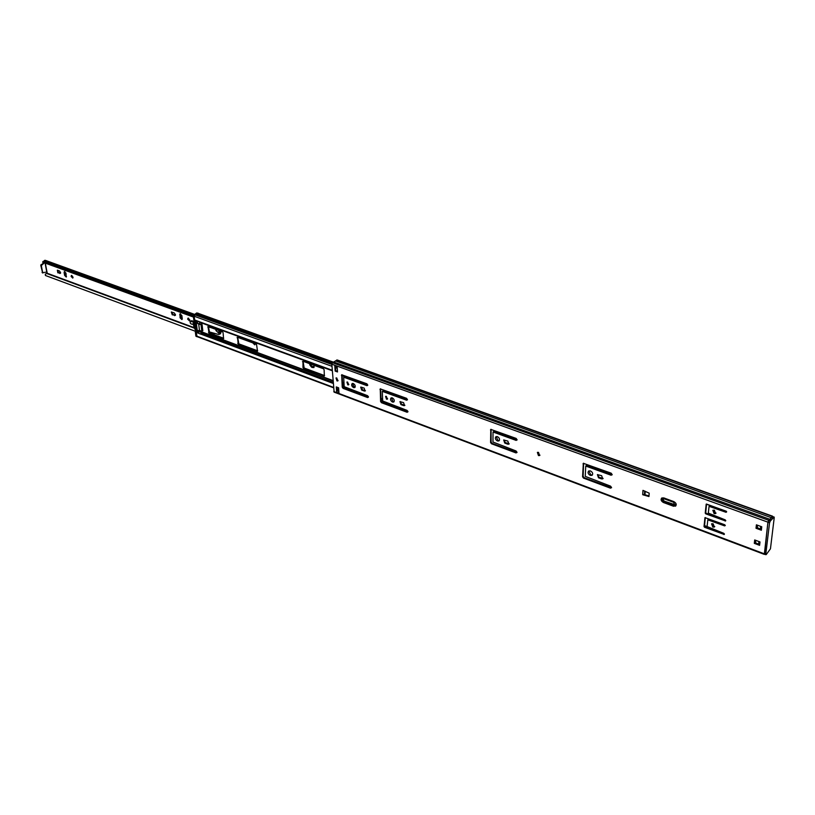 <?xml version="1.0" encoding="UTF-8"?>
<svg xmlns="http://www.w3.org/2000/svg" width="815" height="815" viewBox="0 0 815 815"><rect width="100%" height="100%" fill="white"/><g stroke="black" fill="none" stroke-linecap="round" stroke-linejoin="round"><path stroke-width="1.22" d="M539.978 455.157L539.021 455.106L537.564 452.325M538.511 452.376L539.601 455.544L538.46 455.575L537.38 452.406L538.511 452.376M592.464 474.89L590.824 474.901L588.827 470.917M590.457 470.907C592.729 472.333 593.249 473.81 591.996 475.339L590.284 475.389C588.012 473.963 587.493 472.486 588.746 470.958L590.457 470.907M716.059 513.063L714.602 513.083L712.952 510.241M714.398 510.221L715.601 513.562L714.083 513.623L712.891 510.282L714.398 510.221M714.775 526.551L713.319 526.561L711.678 523.76M713.125 523.75L714.327 527.061L712.809 527.101L711.617 523.8L713.125 523.75M499.31 440.558L498.006 440.528L496.131 436.585M497.435 436.626C499.585 438.022 500.074 439.458 498.902 440.935L497.445 440.966C495.296 439.57 494.807 438.134 495.978 436.667L497.435 436.626M394.053 401.724L393.064 401.663L391.322 397.812M392.29 397.883C394.297 399.238 394.766 400.623 393.686 402.039L392.484 402.06C390.487 400.705 390.018 399.319 391.098 397.903L392.29 397.883M338.082 380.636L336.3 377.905M336.789 377.977L337.787 380.941L337.003 380.951L336.014 377.987L336.789 377.977M355.024 387.319L354.148 387.247L352.437 383.437M353.303 383.519C355.259 384.853 355.717 386.228 354.678 387.614L353.567 387.634C351.611 386.29 351.153 384.924 352.192 383.539L353.303 383.519M387.624 398.861L385.841 396.294M386.371 396.365L387.319 399.177L386.514 399.187L385.566 396.375L386.371 396.365M348.861 384.537L347.19 382.001M347.638 382.072L348.565 384.843L347.822 384.863L346.895 382.092L347.638 382.072M645.042 491.221L644.889 494.359L642.689 494.705L648.964 496.539L649.188 493.156L642.964 490.365L642.689 494.705M649.005 495.897L644.329 494.603M644.339 494.603L643.809 495.113M756.666 543.493L754.802 542.79L755.108 540.111M758.745 528.528L756.524 527.712L756.829 524.972M675.513 506.186C676.827 504.617 676.287 503.099 673.893 501.653L663.726 497.904L661.8 497.975C660.496 499.534 661.026 501.042 663.4 502.488L673.547 506.247L675.391 505.891M603.131 478.425L599.045 477.284L597.568 474.544M611.535 487.747L584.1 477.641L583.112 476.296L583.601 463.215M612.157 474.809L586.566 465.559L585.904 466.017M724.423 533.978L705.077 526.745L704.537 526.011L705.301 517.576M725.289 525.38L708.174 519.603M725.778 520.5L706.299 513.338L705.749 512.594L706.524 504.047M726.644 511.789L709.427 506.084M516.985 452.539L492.056 443.319L491.119 442.036L491.088 429.311M517.056 440.008L493.829 431.563L493.218 431.991M509.232 443.798L505.31 442.596L503.915 439.896M404.902 405.289L401.53 404.189L400.216 401.551M407.907 411.911L382.052 402.304L381.176 401.092L380.574 388.826M407.419 399.859L382.775 391.159M365.426 390.711L362.247 389.662L360.964 387.044M368.411 397.2L343.665 387.991L342.809 386.799L342.035 374.706M367.738 385.322L344.164 376.978M336.656 392.219L336.279 386.921L338.612 387.797L338.979 393.095L336.656 392.219L336.911 387.156M337.471 371.334L335.76 370.703L335.454 366.383M335.169 371.09L334.792 365.701L337.145 366.546L337.512 371.946L335.169 371.09L335.76 370.703M772.569 516.19L337.186 359.975L332.489 362.726L331.827 364.203L334.14 392.137M772.742 516.516L768.698 520.306L767.924 522.16L764.623 554.22M367.667 397.557L343.084 388.378L342.229 387.186L341.689 374.757L366.882 383.794L367.759 385.067L366.984 385.668L343.675 377.182L344.195 386.677L367.565 395.693L368.431 396.895L367.667 397.557L368.248 397.16M364.315 391.027L361.666 390.049L360.688 387.135L364.142 388.093L365.12 391.017L364.315 391.027L364.896 390.64M407.113 412.278L381.471 402.702L380.595 401.489L380.248 388.877L406.542 398.311L407.439 399.544L406.624 400.216L382.296 391.363L382.673 400.99L407.042 410.383L407.928 411.616L407.113 412.278L407.694 411.86M403.71 405.626L400.949 404.597L399.951 401.642L403.588 402.641L404.576 405.605L403.71 405.626L404.291 405.218M507.816 444.185L504.74 443.044L503.701 439.978L507.827 441.088L508.876 444.155L507.816 444.185L508.387 443.737M517.005 452.274L516.048 452.936L491.496 443.768L490.559 442.484L490.793 429.383L516.129 438.409L517.087 439.784L516.119 440.395L493.034 432.011L492.963 442.025L516.058 450.97L517.005 452.274M705.23 513.124L706.208 504.098L726.094 511.148L726.654 511.902L725.982 512.289L709.081 506.319L708.306 513.093L725.228 519.868L725.595 520.979L705.78 513.868L705.23 513.124L705.749 512.594M704.017 526.541L704.975 517.627L724.739 524.758L725.289 525.512L724.627 525.889L707.838 519.848L707.074 526.541L723.883 533.367L724.25 534.477L704.568 527.285L704.017 526.541L704.537 526.011M611.566 487.513L610.476 488.175L583.55 478.13L582.572 476.785L583.346 463.297L611.189 473.189L612.187 474.636L611.087 475.237L585.741 466.048L585.252 476.368L610.567 486.148L611.566 487.513M601.49 478.884L598.505 477.773L597.415 474.625L601.633 475.685L602.733 478.843L601.49 478.884L602.041 478.395M756.014 528.263L761.363 530.229L761.76 526.775L756.412 524.819L756.014 528.263L756.524 527.712M754.69 539.958L754.303 543.35L759.6 545.337L759.998 541.934L754.69 539.958M338.531 390.018L337.176 390.925M771.133 517.606L335.383 360.882M769.666 519.226L333.651 361.992M335.444 366.241L334.792 365.701M754.802 542.79L754.303 543.35M662.727 498.658L664.154 501.123L675.115 504.78M663.838 498.688L662.595 498.729L662.106 499.564L663.634 501.643L674.718 505.239L673.679 502.315L663.838 498.688M661.291 499.259L663.573 502.376L673.394 506.013L675.289 505.952C676.562 504.434 676.043 502.967 673.73 501.571L663.899 497.945L662.035 498.006L661.291 499.259M712.85 510.587L714.134 510.139M711.587 524.055L714.541 526.643M774.118 517.016L770.307 521.009L769.543 522.863L765.805 554.108L766.283 554.526L770.45 548.811L774.23 517.657L774.118 517.016L772.131 516.608L767.913 522.272L764.348 554.118M645.205 491.302L644.981 494.787M707.074 526.572L704.568 525.634M755.811 540.376L755.536 542.79L754.833 542.525M757.543 525.237L757.267 527.631L756.554 527.366M726.369 511.311L706.524 504.088M644.869 494.756L645.083 491.251M705.637 526.042L705.128 526.765M772.773 518.279L771.143 517.698M771.296 519.909L769.666 519.328M758.113 541.231L759.926 541.914M755.536 542.79L759.672 544.766M760.171 526.195L761.658 526.735M757.267 527.631L761.434 529.577M761.22 529.821L761.567 526.826M760.334 529.485L760.68 526.5M759.458 545.001L759.804 542.057M758.571 544.675L758.918 541.72M355.218 386.921L352.691 385.984M348.81 384.548L347.995 384.242M343.93 382.744L342.504 382.215M324.553 375.572L304.168 368.034L303.068 361.279M223.728 338.266L209.669 333.07L208.406 326.591M257.703 350.837L238.856 343.869L237.644 337.308M201.152 322.801L202.079 324.665L202.823 330.707L202.222 330.758L202.762 330.523M202.222 330.758L201.203 334.17M196.058 320.937L197.23 330.197L196.232 332.418L197.077 336.646M197.505 321.13L332.296 370.754L200.113 322.414M333.416 362.135L198.412 313.429L195.172 314.916L194.184 316.24L194.663 319.989L197.291 321.385L195.019 320.55M237.501 337.257L256.511 344.225L257.53 351.234L238.265 344.215L237.501 337.257M223.076 332.571L223.565 338.663L209.068 333.406L207.968 326.54L222.485 331.756L223.076 332.571M302.966 367.545L302.986 361.249L323.484 368.767L324.105 369.633L324.36 375.97L303.577 368.4L302.966 367.545L303.557 367.178M342.055 375.562L361.677 383.111M361.992 387.298L362.105 389.59M354.759 387.349L353.527 386.891M343.981 383.356L342.545 382.826M198.544 331.348L199.003 333.508L200.948 334.231L200.887 332.214L198.544 331.348L198.962 330.452L201.305 331.318L200.887 332.214M198.687 323.973L199.461 330.167L198.962 330.452M196.232 332.102L195.315 331.756L195.804 330.584L196.792 330.951L195.498 320.733M194.5 320.346L195.804 330.584M194.031 320.173L194.683 320.122M194.204 315.843L193.247 315.497L193.797 319.796M201.998 324.472L202.752 330.523M195.315 331.756L195.845 335.994L196.761 336.34M193.247 315.497L196.67 312.96L198.259 313.225M193.664 314.6L194.663 314.957L197.658 313.317L196.67 312.96M196.425 336.33L195.845 335.994M195.753 330.666C193.328 326.591 192.778 323.107 194.102 320.203M198.636 313.51L197.658 313.317M194.663 314.957L194.245 315.69M195.671 329.525C193.929 326.183 193.562 323.341 194.581 320.988M197.464 321.222L197.525 323.26L199.879 324.115L199.41 321.935L197.627 321.13M199.461 330.167L201.305 331.318M199.879 324.115L200.948 324.187L201.804 331.033M198.106 323.606L197.525 323.26M310.158 363.877L309.598 363.999L309.955 365.14L311.921 367.433L313.938 367.565L314.284 365.395M312.033 367.331L312.563 366.546L313.408 367.412M314.04 366.944L312.807 366.485M309.955 365.14L311.31 366.088L311.075 366.699M312.216 366.964L310.108 363.887M252.762 342.85L254.769 344.857L255.126 343.716M175.429 315.323L172.933 314.427L171.721 312.002M174.593 315.66L175.49 314.682L174.216 312.899L171.313 312.043L172.23 314.794L175.286 315.283M189.803 320.601L188.418 318.115M189.864 319.949L188.01 318.166L187.664 319.144L189.518 320.927L189.864 319.949M72.993 277.752L71.822 275.46M73.014 277.12L71.394 275.46L71.109 276.428L72.739 278.088L73.014 277.12M59.872 273.524L60.575 272.567L59.403 270.916L57.366 270.173L57.824 272.781L60.554 273.198L58.527 272.444L57.366 270.173M193.43 316.964L42.645 262.155L193.45 317.066M193.298 315.904L43.44 261.462L42.981 262.216M194.265 314.274L45.283 260.321L43.44 261.462M195.386 331.277L45.426 275.49L45.324 274.085L47.229 273.249L45.304 263.143M180.064 317.789L181.908 319.572L182.254 318.594L181.857 315.578L180.013 313.795L180.064 317.789L180.757 317.412L180.421 313.744M66.005 273.219L64.395 271.558L64.11 272.526L64.619 275.378L66.229 277.029L66.005 273.219M255.075 344.521L253.597 343.156M182.193 319.236L180.757 317.412M66.494 276.703L65.312 275.042L64.823 271.558M44.438 262.827L41.331 265.527L42.655 272.638L46.944 272.078M43.867 262.613L40.76 265.313L42.604 272.791M314.02 366.882L314.009 365.293M216.026 329.392L215.893 330.462L218.878 333.284L219.031 330.493M208.446 326.998L211.655 327.793M219.969 330.829L219.449 334.313L218.481 334.445L209.037 331.837M221.303 331.318L220.478 333.722L219.541 334.252M192.36 323.973L191.983 324.207C190.353 323.81 189.834 322.852 190.415 321.334L193.471 322.129M192.136 324.105L193.45 324.533M211.044 333.579L214.274 333.773M191.423 320.774L193.654 321.273M213.825 334.028L208.487 332.591M216.179 329.443L216.016 330.503L218.787 333.131L218.878 330.432M764.164 553.762L333.783 391.546M767.924 522.16L331.827 364.203M337.227 389.478L338.775 390.039M338.867 391.455L337.267 390.854M338.5 390.039L337.166 389.539M772.243 516.374L336.697 360.036M768.698 520.306L332.489 362.726M343.084 388.378L343.665 387.991M342.229 387.186L342.809 386.799M343.849 377.182L344.439 376.795M366.984 385.668L367.575 385.281M341.424 375.348L342.015 374.971M361.666 390.049L362.247 389.662M381.471 402.702L382.052 402.304M380.595 401.489L381.176 401.092M382.49 391.363L383.07 390.956M406.624 400.216L407.205 399.808M379.973 389.478L380.554 389.081M400.949 404.597L401.53 404.189M504.74 443.044L505.31 442.596M516.048 452.936L516.608 452.478M493.269 432.011L493.829 431.563M516.119 440.395L516.679 439.947M490.498 429.974L491.058 429.536M490.559 442.484L491.119 442.036M491.496 443.768L492.056 443.319M705.78 513.868L706.299 513.338M725.116 520.999L725.625 520.459M709.549 506.298L710.069 505.769M725.982 512.289L726.491 511.759M704.568 527.285L705.077 526.745M723.771 534.487L724.28 533.947M708.306 519.827L708.816 519.298M724.627 525.889L725.136 525.349M610.476 488.175L611.016 487.686M586.016 466.037L586.566 465.559M611.087 475.237L611.627 474.748M583.02 463.878L583.571 463.399M582.572 476.785L583.112 476.296M583.55 478.13L584.1 477.641M598.505 477.773L599.045 477.284M644.431 494.522L644.645 491.048M644.797 491.119L644.594 494.369M769.543 522.863L767.913 522.272M770.307 521.009L768.677 520.418M765.805 554.108L764.205 553.497M773.751 517.189L772.131 516.608M673.445 505.28L673.974 504.76M663.634 501.643L664.154 501.123M382.571 398.963L381.043 398.392M344.062 384.68L342.636 384.15M332.999 380.574L202.303 332.082M382.581 399.207L381.053 398.637M344.083 384.914L342.646 384.385M333.009 380.809L202.252 332.276M198.595 330.921L197.179 330.391M198.677 330.737L197.23 330.197M332.255 370.275L194.663 319.989M198.656 332.235L196.486 331.43M407.846 411.249L381.216 401.326M368.349 396.538L342.85 387.033M333.203 383.437L201.081 334.221M198.86 333.396L196.232 332.418M382.663 400.674L381.125 400.104M344.174 386.361L342.748 385.831M333.111 382.245L201.56 333.315M332.204 363.001L196.67 314.02M331.919 363.541L196.262 314.458M331.837 364.427L195.172 314.916M337.257 368.227L335.546 367.606M331.98 366.312L194.184 316.24M338.724 389.315L337.013 388.673M333.478 387.349L196.7 336.106M237.053 337.705L237.644 337.359M237.674 343.39L238.265 343.044M238.265 344.215L238.856 343.869M207.805 326.978L208.406 326.642M209.068 333.406L209.669 333.07M302.477 361.697L303.068 361.33M303.577 368.4L304.168 368.034M324.024 375.97L324.553 375.634M195.457 331.135L196.435 331.501M313.306 367.137L313.907 366.76M310.25 365.12L310.851 364.743M193.389 314.885L44.163 260.759M193.848 314.498L44.57 260.403M46.995 273.555L194.428 328.17L46.934 273.565M194.225 327.661L47.229 273.249M194.378 328.027L47.117 273.494M193.98 314.427L44.703 260.352M45.1 263.072L46.75 272.057M41.066 264.549L41.647 264.763M42.085 272.424L42.655 272.638M40.76 265.313L41.331 265.527M57.824 272.781L58.527 272.444M64.11 272.526L64.803 272.2M64.619 275.378L65.312 275.042M179.667 314.784L180.359 314.407M172.23 314.794L172.933 314.427M311.187 366.414L311.778 366.037M190.975 321.314L192.014 320.743M764.287 554.373L334.089 392.117M343.675 377.182L344.266 376.805M382.296 391.363L382.877 390.966M493.034 432.011L493.595 431.573M709.081 506.319L709.6 505.789M707.838 519.848L708.347 519.308M585.741 466.048L586.291 465.569M337.176 367.015L335.087 366.251M765.917 554.709L764.317 554.108M338.755 389.753L337.053 389.112M333.508 387.787L197.026 336.626M197.067 336.738L196.079 336.371M197.76 323.637L200.113 324.502M42.339 272.781L42.91 272.994M43.114 261.391L42.645 262.155M190.415 321.334L191.454 320.753"/></g></svg>
